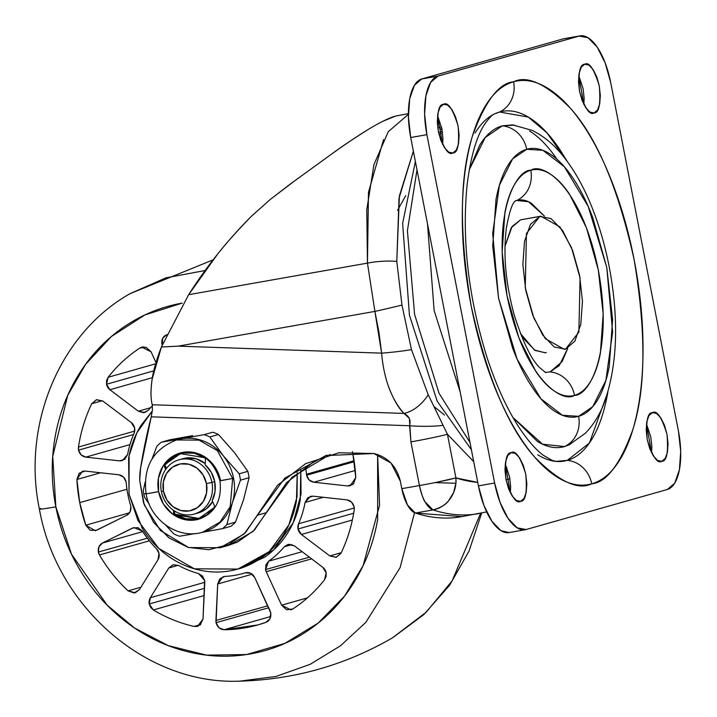 <?xml version="1.0" encoding="UTF-8"?>
<svg xmlns="http://www.w3.org/2000/svg" width="717" height="717" viewBox="0 0 717 717"><rect width="100%" height="100%" fill="white"/><g stroke="black" fill="none" stroke-linecap="round" stroke-linejoin="round"><path stroke-width="1.08" d="M214.356 507.475L198.663 518.678L174.195 514.564L184.744 519.063L195.893 519.314L206.209 515.272L214.356 507.475L214.491 505.709L212.16 500.708L215.037 491.521L214.742 481.672L211.936 482.46A28.187 25.669 74.2 0 1 193.832 514.179A28.187 25.669 74.2 0 1 161.343 491.396A28.187 25.669 -105.8 0 0 192.013 514.573A28.187 25.669 -105.8 0 0 211.936 482.46L206.46 483.608A23.957 21.815 74.2 0 1 189.53 510.907A23.957 21.815 74.2 0 1 163.458 491.199L163.342 481.923L166.523 473.471L172.51 467.143L180.388 463.908L188.965 464.24L196.933 468.102L203.072 474.905L206.46 483.608L206.568 492.893L203.395 501.335L197.408 507.663L189.53 510.907L180.953 510.567L172.985 506.704L166.837 499.901L163.458 491.199L161.343 491.396L163.458 491.199A23.957 21.815 74.2 0 1 180.388 463.908A23.957 21.815 74.2 0 1 206.46 483.608L211.936 482.46A28.187 25.669 -105.8 0 0 181.267 459.283A28.187 25.669 -105.8 0 0 161.343 491.396A28.187 25.669 74.2 0 1 179.438 459.678A28.187 25.669 74.2 0 1 211.936 482.46L214.742 481.672A28.187 25.669 -105.8 0 0 205.17 464.768L205.474 459.31L204.686 457.706L194.137 453.207L182.996 452.956L172.672 456.998L164.525 464.795L180.218 453.592L204.686 457.706M182.432 458.826L185.183 458.172L196.261 458.835L205.241 463.567A28.187 25.669 -105.8 0 0 183.014 458.656M198.224 519.377A34.389 31.315 74.2 0 1 158.582 491.584A34.389 31.315 74.2 0 1 180.657 452.884M180.29 452.992C200.007 449.837 213.227 459.122 219.958 480.838L232.667 478.481L217.332 450.59L199.039 440.113L176.597 439.969L199.039 440.113L217.332 450.59L232.667 478.481L220.531 480.623A34.389 31.315 -105.8 0 0 180.881 452.821M177.045 439.844A47.914 43.629 74.2 0 1 181.428 438.813A47.914 43.629 74.2 0 1 223.238 455.743L209.848 436.949A53.551 48.765 -105.8 0 0 204.184 434.663L212.806 432.217L204.184 434.663L161.253 442.237L169.875 439.799L161.253 442.237A53.551 48.765 -105.8 0 0 156.826 446.315L152.049 458.898L156.826 446.315A53.551 48.765 74.2 0 1 161.253 442.237L204.184 434.663A53.551 48.765 74.2 0 1 209.848 436.949L218.47 434.511L234.441 452.561L247.831 471.356A53.551 48.765 74.2 0 1 248.539 474.52A53.551 48.765 74.2 0 1 249.068 477.719A53.551 48.765 -105.8 0 0 248.539 474.52A53.551 48.765 -105.8 0 0 247.831 471.356L239.209 473.794L223.238 455.743L239.209 473.794L247.831 471.356L234.441 452.561L218.47 434.511L209.848 436.949L223.238 455.743A47.914 43.629 74.2 0 1 233.563 478.221L232.667 478.481L230.202 506.632L220.083 522.021L202.732 532.166L220.083 522.021L230.202 506.632L232.667 478.481L233.563 478.221A47.914 43.629 -105.8 0 0 223.238 455.743A47.914 43.629 -105.8 0 0 181.428 438.813A47.914 43.629 -105.8 0 0 177.852 439.62M208.997 513.955L196.001 519.861L183.686 519.377L172.25 513.838L163.44 504.078L158.582 491.584L146.089 493.888L157.283 491.898M249.068 477.719L243.583 499.561L249.068 477.719L240.455 480.166L249.068 477.719M146.044 493.619L143.794 493.932A53.551 48.765 -105.8 0 0 144.502 497.105L149.27 504.284L144.502 497.105A53.551 48.765 74.2 0 1 143.794 493.932A53.551 48.765 74.2 0 1 143.257 490.733L145.184 482.003L143.257 490.733A53.551 48.765 -105.8 0 0 143.794 493.932L146.044 493.619M203.27 532.014A47.914 43.629 -105.8 0 0 232.371 502.742A47.914 43.629 -105.8 0 0 233.563 478.221A47.914 43.629 74.2 0 1 232.371 502.742L240.455 480.166A53.551 48.765 -105.8 0 0 239.209 473.794A53.551 48.765 74.2 0 1 240.455 480.166L232.371 502.742L226.886 524.584L235.499 522.146L243.583 499.561L235.499 522.146L226.886 524.584A53.551 48.765 74.2 0 1 222.458 528.662L231.08 526.215A53.551 48.765 -105.8 0 0 235.499 522.146A53.551 48.765 74.2 0 1 231.08 526.215L222.458 528.662L201.504 532.498L222.458 528.662A53.551 48.765 -105.8 0 0 226.886 524.584L232.371 502.742A47.914 43.629 74.2 0 1 203.18 532.041M195.777 533.502L179.528 536.235A53.551 48.765 74.2 0 1 173.864 533.95L165.627 525.068L173.864 533.95A53.551 48.765 -105.8 0 0 179.528 536.235L195.777 533.502M192.631 435.64L169.875 439.799L192.613 435.64M218.47 434.511A53.551 48.765 -105.8 0 0 212.806 432.217A53.551 48.765 74.2 0 1 218.47 434.511M177.493 439.718L176.597 439.969C153.062 449.12 142.889 467.09 146.089 493.879L146.662 493.663M180.774 453.44L164.525 464.795L164.256 466.131L165.708 469.384L164.39 466.561L165.376 465.817M166.487 468.326L165.51 466.247L166.487 468.326M197.014 518.991L185.864 518.749L175.315 514.241A1.694 1.542 -105.8 0 1 174.563 513.094L174.616 511.051L174.536 512.637L173.415 512.96L174.195 514.564L175.315 514.241L199.227 518.508M173.55 510.361L173.415 512.96L173.55 510.361M158.582 491.584L158.421 478.257L162.983 466.14L171.569 457.061L182.889 452.4L191.036 452.131M214.491 505.709L212.16 500.708A28.187 25.669 -105.8 0 0 214.742 481.672L211.309 472.369L205.17 464.768L205.474 459.31M195.938 513.462L206.021 509.061L212.59 501.64M165.645 464.482L173.801 456.675M198.107 512.969A28.187 25.669 -105.8 0 0 212.366 502.017M220.218 547.716L229.18 545.18L253.065 531.449L266.446 512.655L257.484 515.191L244.103 533.986L220.218 547.716L188.643 547.555L160.429 530.517L144.269 504.867L139.707 480.498L140.604 467.977A558.077 508.183 74.2 0 1 151.224 416.828L152.434 409.999L152.228 404.747L403.922 413.422L409.362 418.343L410.931 441.896A28.187 1.075 -11 0 0 447.435 434.251L473.722 461.649L447.435 434.251L455.922 477.916L434.861 482.64L455.913 483.258L455.922 477.916L477.746 482.389M397.532 210.368L405.75 195.607M434.359 406.817L444.486 415.018M437.755 127.85L438.956 127.483L442.138 130.162L438.956 127.483L441.493 126.882M506.991 467.86L504.974 468.506L506.991 467.86M505.1 465.584L505.557 464.535L505.1 465.584M469.985 442.461L438.992 393.167L414.587 314.369L407.408 230.677L417.007 169.875L407.408 230.677L414.587 314.369L438.992 393.167L469.985 442.461M439.073 134.724L442.479 132.466L439.073 134.724M442.272 131.032L438.589 132.672L442.272 131.032M415.376 161.522L402.631 223.408L409.443 315.274L437.191 401.197L471.41 449.774L437.191 401.197L409.443 315.274L402.631 223.408L415.376 161.522M460.18 392.011L434.152 310.658L427.484 223.812L434.152 310.658L460.18 392.011M408.394 113.644L395.605 116.064C389.098 117.875 379.777 122.464 367.642 129.813C357.012 136.355 344.76 144.61 330.895 154.585L329.748 155.401M408.394 114.326L388.264 131.704L373.951 164.56L366.772 209.785L367.454 263.121L374.901 311.411L367.454 263.121L188.652 294.687L161.406 347.001L178.183 346.141L374.901 311.411L381.614 353.149L178.183 346.141L374.901 311.411L378.935 332.186L381.614 353.149L178.183 346.141L161.406 347.001C156.369 360.051 153.277 370.779 152.147 379.194C150.606 389.788 150.633 398.302 152.228 404.747C150.606 398.025 150.57 389.51 152.147 379.194L161.406 347.001L188.652 294.687C206.577 266.437 227.477 240.312 251.344 216.319C237.309 230.757 226.115 243.287 217.753 253.926L188.652 294.687L367.454 263.121L368.475 192.335L383.586 139.492M296.56 179.411L270.417 199.317L251.344 216.319L270.417 199.317L290.618 183.794L330.895 154.585C340.575 147.397 352.827 139.143 367.642 129.813M506.068 479.861L509.886 478.732M477.746 482.371A477.925 196.673 -100 0 1 455.922 477.916L447.435 434.251L428.201 394.726L411.468 349.609A28.187 2.151 173.9 0 1 381.614 353.149C383.855 378.827 391.285 398.921 403.922 413.422C409.102 415.905 410.993 420.01 409.586 425.737L410.931 441.896L419.418 485.552L401.798 488.671L400.355 481.259L391.007 463.039L373.889 453.529L338.774 452.777L305.639 463.657L277.649 485.149L245.456 532.65L228.624 544.597L208.826 549.715L188.248 547.438L169.167 538.028L153.671 522.514L143.481 502.608L139.707 480.498A67.649 61.599 74.2 0 1 140.604 467.977L151.224 416.828L409.586 425.737L151.224 416.828L152.434 409.999L152.228 404.747L403.922 413.422C398.401 407.892 393.391 399.244 388.901 387.485L388.892 387.467M228.356 545.413L237.587 542.052L254.427 530.105L286.621 482.604L314.602 461.121M447.435 434.251A28.187 1.075 169 0 1 410.931 441.896L419.418 485.552A28.187 1.075 -11 0 0 434.861 482.64A28.187 1.075 -11 0 0 455.922 477.916A28.187 25.104 107.9 0 1 455.913 483.258A28.187 25.104 107.9 0 1 432.987 509.93A506.103 208.271 80 0 0 478.705 513.632A506.103 208.271 -100 0 1 432.987 509.93L415.358 513.04A506.103 208.271 80 0 0 461.085 516.751M330.313 454.39L292.061 477.181L266.446 512.655L257.484 515.191L284.837 478.14L325.805 455.564L373.889 453.529C387.816 457.043 396.644 466.283 400.355 481.259L401.798 488.671L407.417 504.893L415.358 513.04L461.882 516.607M381.614 353.149A28.187 2.151 -6.1 0 0 411.468 349.609L401.968 305.075L396.788 261.418L399.396 195.92L413.359 151.144M383.317 121.065L395.605 116.064M443.079 425.306A28.187 3.719 -178.8 0 1 409.586 425.737A28.187 3.719 1.2 0 0 443.079 425.306L428.201 394.726A28.187 16.966 131.5 0 1 403.922 413.422A28.187 16.966 -48.5 0 0 428.201 394.726L411.468 349.609L401.968 305.075A28.187 0.618 166.9 0 1 374.901 311.411A28.187 0.618 -13.1 0 0 401.968 305.075L396.788 261.418A28.187 6.543 175.1 0 0 367.454 263.121A28.187 6.543 -4.9 0 1 396.788 261.418L399.037 198.161L413.359 151.117M455.913 483.258L434.861 482.64A28.187 1.075 169 0 1 419.418 485.552C421.766 494.9 423.639 500.305 425.038 501.783L432.987 509.93C440.614 507.788 445.804 504.75 448.537 500.798L453.574 492.633L455.913 483.258M401.798 488.671A28.187 11.597 80 0 0 415.358 513.04L432.987 509.93A28.187 11.597 -100 0 1 419.418 485.552L401.798 488.671M520.533 219.841L540.896 216.184L559.932 226.895L571.467 247.553L580.062 277.9L578.888 332.052L565.561 349.152L564.422 349.412L545.386 338.702L533.851 318.034L525.256 287.696L526.43 233.545L539.758 216.444L520.533 219.841L511.221 227.809L504.992 246.361L512.046 226.545L520.533 219.841L540.726 216.211M515.084 201.074L516.769 200.482A28.187 25.669 -105.8 0 0 530.786 170.252C516.563 169.508 491.468 212.25 507.036 295.727C523.849 378.854 562.074 403.653 574.532 395.345A28.187 25.669 -105.8 0 0 550.091 371.899L545.332 372.446M475.138 132.932C482.066 121.639 490.213 114.666 499.579 112.013A28.187 25.669 74.2 0 0 513.587 81.783C527.228 75.079 546.13 83.862 570.293 108.124C596.849 137.422 618.135 187.953 634.142 259.697C646.241 332.554 645.802 389.241 632.806 429.752C620.106 464.464 606.421 482.487 591.731 483.814C602.54 480.757 611.942 472.709 619.945 459.678C627.94 446.646 633.927 429.617 637.906 408.609C641.885 387.592 643.543 364.182 642.889 338.379C642.244 312.585 639.322 286.352 634.142 259.697C628.961 233.043 621.908 207.984 612.99 184.529C604.064 161.074 593.954 141.007 582.643 124.319C571.341 107.64 559.708 95.612 547.743 88.245C535.778 80.869 524.387 78.718 513.587 81.783C502.778 84.839 493.377 92.887 485.373 105.919C477.379 118.95 471.392 135.97 467.412 156.987C463.433 178.004 461.775 201.414 462.429 227.208C463.074 253.011 465.996 279.236 471.177 305.899C476.357 332.554 483.41 357.613 492.328 381.068C501.255 404.522 511.364 424.589 522.675 441.269C533.977 457.957 545.61 469.985 557.575 477.352C569.54 484.728 580.931 486.879 591.731 483.814A28.187 25.669 74.2 0 0 567.29 460.368L589.383 443.043L607.873 392.02L607.299 395.201C603.848 413.413 598.659 428.166 591.731 439.449C584.803 450.742 576.656 457.715 567.29 460.368L556.078 461.381L552.189 460.404L543.495 455.385C536.28 450.142 528.393 441.215 519.816 428.605C507.295 409.739 496.289 385.782 486.798 356.743C468.3 296.793 461.739 239.478 467.117 184.78C470.791 156.1 476.778 135.701 485.086 123.584C489.388 117.651 492.597 114.406 494.721 113.842L499.579 112.013A28.187 25.669 -105.8 0 0 513.587 81.783C498.898 83.109 485.212 101.133 472.512 135.845C459.516 176.355 459.077 233.043 471.177 305.899C487.184 377.644 508.47 428.166 535.025 457.473C559.188 481.734 578.09 490.518 591.731 483.814A28.187 25.669 -105.8 0 0 567.29 460.368C557.925 463.021 548.066 461.156 537.696 454.775M514.618 125.134L502.267 125.834A28.187 25.669 74.2 0 1 526.708 149.279L542.894 150.328L564.369 166.783L588.2 206.424L606.779 267.459L612.623 332.088L605.892 380.404L592.726 406.673L578.61 416.317C571.431 418.352 563.876 416.918 555.926 412.024C547.976 407.122 540.251 399.136 532.74 388.058C525.229 376.972 518.516 363.644 512.592 348.068L498.539 298.138L492.722 245.877L496.039 199.236C498.682 185.282 502.653 173.971 507.968 165.313C513.282 156.665 519.529 151.314 526.708 149.279C533.887 147.245 541.443 148.679 549.392 153.572C557.342 158.466 565.068 166.461 572.578 177.538C580.089 188.616 586.802 201.952 592.726 217.529L606.779 267.459L612.596 319.719L609.28 366.36C606.636 380.315 602.656 391.625 597.351 400.283C592.036 408.932 585.789 414.283 578.61 416.317A28.187 25.669 74.2 0 1 564.602 446.548C555.98 448.994 546.901 447.274 537.356 441.394L512.978 417.527L542.563 444.199L564.602 446.548A28.187 25.669 -105.8 0 0 578.61 416.317L562.424 415.268L540.95 398.813L517.118 359.163L498.539 298.138L492.696 233.5L499.426 185.192L512.592 158.914L526.708 149.279A28.187 25.669 -105.8 0 0 502.267 125.834L485.149 137.601L469.241 169.821M511.185 452.66L507.77 455.582L505.593 461.766L504.992 470.262L506.05 479.79L508.613 488.886L512.279 496.173L516.509 500.538L520.641 501.317L524.055 498.396L526.233 492.221L526.834 483.724L525.776 474.197L523.213 465.1L519.538 457.813L515.317 453.449L511.185 452.66C515.577 449.953 520.443 457.132 525.776 474.197C527.282 492.337 525.57 501.38 520.641 501.317C516.249 504.024 511.382 496.845 506.05 479.79C504.544 461.64 506.256 452.597 511.185 452.66L511.535 452.579M510.37 492.902L505.261 463.944L509.581 477.056L510.647 486.574L510.379 492.902M443.473 104.306L440.059 107.227L437.881 113.403L437.28 121.908L438.338 131.426L440.901 140.523L444.567 147.81L448.797 152.183L452.929 152.963L456.344 150.041L458.513 143.857L459.122 135.361L458.064 125.834L455.501 116.737L451.827 109.45L447.605 105.085L443.473 104.306C447.865 101.599 452.723 108.778 458.064 125.834C459.57 143.983 457.858 153.026 452.929 152.963C448.537 155.67 443.671 148.491 438.338 131.426C436.823 113.286 438.535 104.243 443.473 104.306L443.823 104.216M442.658 144.538L437.549 115.58L441.869 128.693L442.927 138.22L442.658 144.547M584.678 64.27L581.263 67.192L579.085 73.376L578.485 81.872L579.542 91.4L582.105 100.497L585.78 107.783L590.001 112.148L594.133 112.936L597.548 110.015L599.726 103.831L600.326 95.334L599.269 85.807L596.705 76.71L593.031 69.424L588.809 65.059L584.678 64.27C589.069 61.572 593.936 68.742 599.269 85.807C600.774 103.956 599.062 112.99 594.133 112.936C589.741 115.634 584.875 108.455 579.542 91.4C578.036 73.251 579.748 64.207 584.678 64.27L585.027 64.189M583.862 104.512L578.753 75.554L583.073 88.666L584.14 98.193L583.871 104.512M652.389 412.633L648.975 415.555L646.806 421.73L646.196 430.236L647.254 439.754L649.817 448.851L653.492 456.146L657.713 460.511L661.845 461.291L665.259 458.369L667.437 452.185L668.038 443.689L666.98 434.161L664.417 425.064L660.751 417.778L656.521 413.413L652.389 412.633C656.781 409.927 661.648 417.106 666.98 434.161C668.495 452.31 666.783 461.354 661.845 461.291C657.453 463.998 652.595 456.819 647.254 439.754C645.748 421.614 647.46 412.571 652.389 412.633L652.748 412.544M651.583 452.866L646.465 423.908L650.794 437.02L651.852 446.548L651.583 452.875M410.716 137.53L408.43 116.97L409.73 98.614L414.426 85.269L421.793 78.96L563.006 38.933L579.193 36.074A53.551 22.039 -100 0 1 580.187 35.85A53.551 22.039 -100 0 1 610.696 82.563L678.416 430.926A53.551 22.039 -100 0 1 667.33 489.496L526.126 529.522A53.551 22.039 -100 0 1 525.131 529.746A53.551 22.039 -100 0 1 494.622 483.025L426.902 134.671A53.551 22.039 -100 0 1 437.988 76.101L421.793 78.96A53.551 22.039 80 0 0 410.716 137.53L426.902 134.671L410.716 137.53L478.427 485.884L410.716 137.53M509.169 532.561L501.004 530.688L491.889 521.259L483.957 505.53L478.427 485.884L494.622 483.025L478.427 485.884A53.551 22.039 80 0 0 508.945 532.606M564.001 38.709A53.551 22.039 80 0 0 563.006 38.933L421.793 78.96L437.988 76.101L579.193 36.074L563.006 38.933M437.988 76.101L579.193 36.074L588.119 37.759L597.243 47.188L605.166 62.926L610.696 82.563L678.416 430.926L680.702 451.486L679.393 469.841L674.706 483.186L667.33 489.496L526.126 529.522L517.199 527.837L508.075 518.409L500.143 502.671L494.622 483.025L426.902 134.671L424.616 114.111L425.925 95.755L430.612 82.41L437.988 76.101M567.138 161.271L546.91 132.806L528.277 117.068L499.579 112.013C508.936 109.36 518.803 111.225 529.173 117.615C539.543 123.996 549.625 134.42 559.412 148.876L567.201 161.352M570.373 444.226L564.602 446.548L569.074 444.863L585.386 433.211C593.918 424.347 600.434 413.592 604.924 400.973C617.095 364.989 618.861 322.076 610.212 272.236C606.259 250.09 600.487 229.243 592.905 209.705C584.328 187.585 573.914 169.113 561.662 154.289C553.067 143.812 543.199 135.836 532.068 130.342L512.583 124.901L502.267 125.834C493.646 128.28 486.144 134.697 479.763 145.094L469.268 169.696M557.351 159.774C548.335 146.465 539.059 136.866 529.513 130.987M550.091 371.899L559.26 365.589L567.774 348.283L562.119 361.61L550.091 371.899A28.187 25.669 74.2 0 1 574.532 395.345C580.582 393.633 585.852 389.125 590.333 381.829C594.805 374.534 598.157 364.998 600.389 353.239L603.176 313.921L598.283 269.861L586.434 227.782L569.45 194.074C563.123 184.726 556.607 177.995 549.903 173.873C543.208 169.741 536.836 168.54 530.786 170.252C524.736 171.963 519.466 176.472 514.985 183.767C510.513 191.063 507.161 200.59 504.929 212.357L502.142 251.676L507.036 295.727L518.884 337.815L535.868 371.523C542.195 380.861 548.711 387.601 555.415 391.724C562.11 395.856 568.482 397.057 574.532 395.345C588.756 396.089 613.851 353.347 598.283 269.861C581.469 186.743 543.244 161.943 530.786 170.252A28.187 25.669 74.2 0 1 516.769 200.482C521.384 199.183 526.233 200.097 531.333 203.243L544.436 216.086L528.572 201.746L516.769 200.482M546.327 352.549L545.198 352.809L534.443 350.021L520.345 333.351L523.535 338.505L535.052 350.416L545.368 352.773M268.66 561.178L302.135 551.696L268.66 561.178A98.65 89.831 -105.8 0 0 284.308 546.775L289.076 544.266L294.364 545.816L322.775 567.299A8.452 7.699 74.2 0 1 326.145 572.766L326.092 576.486L324.568 579.73A152.201 138.596 74.2 0 1 292.778 608.993L286.531 609.746L281.62 605.184L266.231 571.709A8.452 7.699 74.2 0 1 265.559 569.603L268.66 561.178L265.917 564.826L265.559 569.603L309.394 557.181L265.559 569.603L266.231 571.709L311.599 558.848L266.231 571.709L281.62 605.184L307.405 597.87L281.62 605.184L290.833 609.88L292.778 608.993C304.842 601.079 315.435 591.328 324.568 579.73L326.145 572.766L322.775 567.299L294.364 545.816L287.831 544.499L284.308 546.775A98.65 89.831 74.2 0 1 268.66 561.178M298.586 523.769L354.27 507.986L298.586 523.769A98.65 89.831 -105.8 0 0 305.092 502.465L307.943 497.634L313.105 496.164L346.947 499.883L351.572 502.133L354.126 506.901A8.452 7.699 74.2 0 1 354.198 509.993A152.201 138.596 74.2 0 1 340.969 553.282L336.067 557.342L329.82 555.944L301.409 534.461A8.452 7.699 74.2 0 1 298.039 528.994L298.586 523.769A8.452 7.699 74.2 0 0 298.039 528.994L353.669 513.22L298.039 528.994L301.409 534.461L352.352 520.022L301.409 534.461L329.82 555.944L341.247 552.699L329.82 555.944L336.354 557.261L340.969 553.282C347.467 539.695 351.877 525.265 354.198 509.993L354.126 506.901C352.934 502.751 350.541 500.412 346.947 499.883L313.105 496.164L310.389 496.379L305.092 502.465A98.65 89.831 74.2 0 1 298.586 523.769M306.464 474.233L354.055 460.744L306.464 474.233A98.65 89.831 -105.8 0 0 305.523 466.534A98.65 89.831 74.2 0 1 306.464 474.233L306.598 475.21A8.452 7.699 74.2 0 1 306.464 474.233M354.198 461.721L306.598 475.21L354.198 461.721M166.738 334.669L162.687 338.281L162.194 345.11A8.452 7.699 74.2 0 1 161.908 343.999L162.777 343.748L161.908 343.999C161.37 339.508 162.983 336.398 166.738 334.669L166.846 334.633M108.106 377.285L155.571 363.833L108.106 377.285A152.201 138.596 74.2 0 1 139.896 348.023L146.143 347.27L151.063 351.832L155.956 362.497L151.063 351.832L141.841 347.136L139.896 348.023L143.956 346.876L139.896 348.023C127.832 355.937 117.238 365.688 108.106 377.285L106.537 384.249L106.582 380.53L108.106 377.285M153.761 370.859L106.537 384.249L153.761 370.859M78.476 447.023L134.706 431.087L78.476 447.023A152.201 138.596 74.2 0 1 91.704 403.734L96.607 399.674L102.854 401.072L131.274 422.555A8.452 7.699 74.2 0 1 134.635 428.022A8.452 7.699 74.2 0 1 134.097 433.247A98.65 89.831 -105.8 0 0 127.581 454.551L124.74 459.382L119.569 460.861L85.735 457.132L81.102 454.892L78.547 450.115L78.476 447.023C80.797 431.751 85.206 417.321 91.704 403.734L102.343 400.713L91.704 403.734L96.32 399.754L102.854 401.072L131.274 422.555L134.635 428.022L134.097 433.247A98.65 89.831 74.2 0 0 127.581 454.551L122.284 460.637L119.569 460.861L85.735 457.132L129.974 444.594L85.735 457.132C81.971 456.451 79.578 454.112 78.547 450.115A8.452 7.699 74.2 0 1 78.476 447.023M133.55 434.529L78.547 450.115L133.55 434.529M130.584 505.288A98.65 89.831 74.2 0 1 127.796 494.138A98.65 89.831 -105.8 0 0 130.584 505.288A8.452 7.699 74.2 0 1 130.826 506.238L130.234 511.571L126.757 515.245L96.562 530.275L90.243 530.293L85.789 525.202A152.201 138.596 74.2 0 1 79.73 502.626L76.898 479.476L100.559 472.772L76.898 479.476L79.148 473.202L85.054 471.069L118.897 474.788L123.521 477.038L126.075 481.806A8.452 7.699 74.2 0 1 126.21 482.783A98.65 89.831 -105.8 0 0 127.796 494.138A98.65 89.831 74.2 0 1 126.21 482.783L126.075 481.806C125 477.764 122.598 475.425 118.897 474.788L85.054 471.069L82.338 471.284L76.898 479.476A152.201 138.596 74.2 0 0 79.73 502.626L126.963 489.236L79.73 502.626L85.789 525.202L129.544 512.798L85.789 525.202L95.343 530.741L126.757 515.245C129.983 513.39 131.336 510.387 130.826 506.238L130.584 505.288M102.432 543.047L142.764 531.62L102.432 543.047L132.627 528.026L138.005 527.64L142.477 531.172A98.65 89.831 -105.8 0 0 156.566 548.846A8.452 7.699 74.2 0 1 159.031 553.533A8.452 7.699 74.2 0 1 157.946 559.789L139.483 589.544L134.178 592.986L128.074 590.871A152.201 138.596 74.2 0 1 99.457 554.958A8.452 7.699 74.2 0 1 98.363 552.054C97.817 547.976 99.179 544.974 102.432 543.047L133.837 527.551L142.477 531.172A98.65 89.831 74.2 0 0 156.566 548.846L159.031 553.533L157.946 559.789L139.483 589.544L135.289 592.762L128.074 590.871L140.926 587.223L128.074 590.871C116.907 580.403 107.371 568.429 99.457 554.958L149.369 540.815L99.457 554.958L98.363 552.054L98.955 546.73L102.432 543.047M147.317 538.18L98.363 552.054L147.317 538.18M150.328 597.745L204.793 582.303L150.328 597.745L168.791 567.989L173.138 564.727L178.533 565.453A98.65 89.831 -105.8 0 0 198.555 573.555L202.49 576.029L204.623 580.367A8.452 7.699 74.2 0 1 204.784 582.554L203.001 619.067L200.124 625L194.02 626.425A152.201 138.596 74.2 0 1 153.339 609.961L150.687 607.451L149.253 604.001L150.328 597.745L168.791 567.989L178.255 565.301L168.791 567.989L172.994 564.772L178.533 565.453A98.65 89.831 74.2 0 0 198.555 573.555L204.623 580.367L203.001 619.067L197.56 626.344L194.02 626.425L200.626 624.552L194.02 626.425C179.779 623.163 166.219 617.669 153.339 609.961L204.148 595.558L153.339 609.961L149.253 604.001A8.452 7.699 74.2 0 1 150.328 597.745M204.497 588.334L149.253 604.001L204.497 588.334M245.671 572.704L245.313 572.802C249.382 571.924 252.509 573.475 254.714 577.445L270.766 613.017C271.214 617.669 269.61 620.779 265.935 622.347L257.851 624.937L224.098 629.741C219.94 629.401 217.269 627.052 216.077 622.679L268.651 607.774L216.077 622.679A8.452 7.699 74.2 0 1 215.916 620.483L267.737 605.793L215.916 620.483L217.69 583.979L219.85 578.718L224.726 576.432A98.65 89.831 -105.8 0 0 245.313 572.802L250.726 573.268L254.714 577.445L270.094 610.92A8.452 7.699 74.2 0 1 270.766 613.017L269.995 618.744L265.935 622.347A152.201 138.596 74.2 0 1 224.098 629.741L218.954 627.751L216.077 622.679L217.69 583.979L252.187 574.2L217.69 583.979L223.139 576.692L224.726 576.432A98.65 89.831 74.2 0 0 243.242 573.421A98.65 89.831 74.2 0 0 245.313 572.802L245.492 572.749M129.49 293.979L165.932 277.846L205.035 270.542L165.932 277.846L129.938 293.719C59.475 333.584 21.815 424.76 39.381 509.043C56.482 606.833 146.429 685.201 239.774 681.15L275.946 676.463L310.103 664.354L340.476 645.793L365.867 622.311L400.077 567.667L414.534 512.718L400.077 567.667L365.867 622.311L340.476 645.793L310.103 664.354L275.946 676.463L239.774 681.15C294.293 679.599 345.164 665.179 392.387 637.888L426.212 612.184L452.149 580.869L480.596 513.282L452.149 580.869L426.212 612.184L392.387 637.888M39.39 509.061A28.187 1.075 -11 0 0 55.845 506.847L52.735 456.344L67.73 395.372L85.592 364.326L111.511 336.407L144.906 314.942L182.243 303.103C160.958 306.858 141.348 314.924 123.414 327.293C105.489 339.67 90.593 355.408 78.745 374.516C66.887 393.615 58.982 414.632 55.012 437.558C51.041 460.484 51.319 483.581 55.845 506.847C60.362 530.105 68.787 551.758 81.111 571.808C93.425 591.866 108.715 608.787 126.963 622.58C145.201 636.364 165.027 645.981 186.42 651.403C207.813 656.835 229.153 657.677 250.43 653.913C271.716 650.158 291.326 642.091 309.26 629.723C327.194 617.346 342.081 601.608 353.938 582.509C365.787 563.401 373.7 542.384 377.662 519.458L377.626 454.488L379.562 505.252L363.107 565.659L344.608 596.006L318.312 622.965L284.9 643.382L246.531 654.549L206.46 655.123L168.208 645.605L134.599 628.038L107.209 605.22L71.512 554.205L55.845 506.847A28.187 1.075 169 0 1 39.39 509.061A28.187 1.075 169 0 1 40.726 508.434M297.214 472.682L297.035 496.953L288.888 524.871L269.189 551.633L237.892 569.074L194.334 568.805L158.824 548.469L137.96 520.524L129.042 494.327L129.096 455.698L136.857 432.871L152.327 410.949L140.953 425.495C134.796 435.434 130.682 446.368 128.612 458.288L129.042 494.327L142.19 528.124C148.598 538.548 156.548 547.349 166.039 554.528C175.531 561.698 185.837 566.699 196.969 569.522C208.091 572.345 219.196 572.784 230.265 570.822C241.333 568.868 251.533 564.673 260.863 558.238C270.184 551.803 277.936 543.62 284.093 533.681C290.26 523.742 294.373 512.816 296.444 500.887L297.223 472.673M239.155 568.715L241.71 567.998L273.518 550.082L293.235 522.648L301.041 494.282L300.808 469.868L300.253 499.812C298.182 511.732 294.069 522.666 287.911 532.606C281.745 542.536 273.993 550.728 264.672 557.163L240.688 568.285M355.775 477.54L353.526 483.814L347.62 485.956L313.786 482.227L309.152 479.987L306.598 475.21C307.629 479.207 310.022 481.546 313.786 482.227L355.256 470.469L313.786 482.227L347.62 485.956L352.764 484.495L347.62 485.956L350.335 485.732L355.775 477.54A152.201 138.596 74.2 0 0 352.943 454.39L355.775 477.54M352.388 451.665A152.201 138.596 74.2 0 1 352.943 454.39L352.388 451.665M152.416 405.786A98.65 89.831 -105.8 0 0 148.365 410.241L143.597 412.759L138.309 411.2L109.898 389.725A8.452 7.699 74.2 0 1 106.537 384.249L109.898 389.725L152.389 377.671L109.898 389.725L138.309 411.2L150.588 407.722L138.309 411.2L144.843 412.526L148.365 410.241A98.65 89.831 74.2 0 1 152.416 405.786M224.098 629.741L270.766 616.503L224.098 629.741M124.713 459.4L119.569 460.861L124.713 459.4M323.349 497.284L305.092 502.465L323.349 497.284M292.025 544.588L284.308 546.775L292.025 544.588M565.561 349.152L574.864 341.184L580.797 324.326L582.446 301.149L579.551 275.176L572.569 250.358L562.558 230.489L551.032 218.577L539.758 216.444L530.446 224.412L524.521 241.27L522.872 264.448L525.758 290.421L532.749 315.238L542.76 335.108L554.286 347.019L565.561 349.152M178.954 459.812L182.871 458.701M146.089 493.879C150.489 520.479 178.488 539.811 202.732 532.166L203.628 531.915M219.958 480.838C222.118 500.296 215.145 513.067 199.039 519.153M180.218 453.592L181.338 453.278M198.663 518.678L199.783 518.355M194.325 514.044L198.25 512.933M486.655 511.92L461.031 516.751M442.936 140.487L440.381 139.107M325.805 455.564L326.988 455.223M545.664 372.607L539.865 367.803C531.512 359.916 522.953 342.278 514.197 314.906C505.736 283.636 503.101 254.831 506.301 228.481C511.597 198.708 515.873 201.871 515.335 200.814M525.22 529.729L509.034 532.588M580.098 35.868L563.903 38.727M213.057 259.877L129.938 293.719M481.672 513.067L469.061 551.041L449.532 585.359L423.783 614.621L392.826 637.628M246.137 572.596L243.242 573.421M198.17 626.174L197.56 626.344M82.93 471.123L82.338 471.284M142.504 346.947L141.841 347.136M310.855 496.254L310.389 496.379M291.335 609.737L290.833 609.88"/></g></svg>
